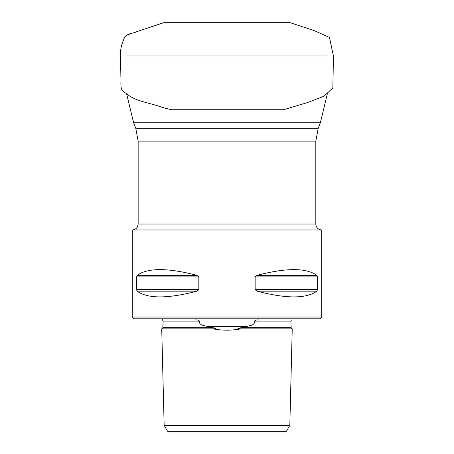 <?xml version="1.0" encoding="UTF-8"?>
<svg xmlns="http://www.w3.org/2000/svg" width="454" height="454" viewBox="0 0 454 454"><rect width="100%" height="100%" fill="white"/><g stroke="black" fill="none" stroke-linecap="round" stroke-linejoin="round"><path stroke-width="0.68" d="M321.733 229.962L132.239 229.962L132.239 317.011L321.733 317.011L321.733 229.962C318.135 229.611 316.16 227.636 315.808 224.038L138.158 224.038L137.556 226.648C137.681 226.569 136.427 229.588 132.239 229.962M315.808 141.137L138.158 141.137L135.757 128.3L318.209 128.3L315.808 141.137L315.808 224.038M213.085 328.855C222.369 330.608 231.636 330.608 240.887 328.855L237.964 328.39L246.607 326.528L207.359 326.528L215.979 328.373L213.085 328.855L161.726 328.855L164.149 425.381L167.571 431.3L286.4 431.3L289.817 425.381L164.149 425.381M289.817 425.381L292.24 328.855L240.887 328.855M256.998 291.173C286.292 298.8 306.24 298.8 316.852 291.173L317.448 289.635L317.448 276.883L316.852 275.34C306.24 267.712 286.292 267.712 256.998 275.34L255.142 276.883L255.142 289.635L256.998 291.173L316.852 291.173M137.119 291.173C147.726 298.8 167.679 298.8 196.968 291.173L198.824 289.635L198.824 276.883L196.968 275.34C167.679 267.712 147.726 267.712 137.119 275.34L136.518 276.883L136.518 289.635L137.119 291.173L196.968 291.173M321.733 317.011L319.956 318.787L134.015 318.787L132.239 317.011M207.359 326.528C204.612 325.569 198.636 325.359 199.499 321.126C198.455 320.07 197.036 319.69 195.231 319.974L162.538 319.974L163.111 321.126L162.884 326.528M291.088 326.528L290.861 321.126L291.434 319.974L258.735 319.974C256.93 319.695 255.506 320.081 254.467 321.126C255.318 325.382 249.359 325.563 246.607 326.528M195.231 319.974L194.267 319.974M259.699 319.974L258.735 319.974M136.382 31.78L134.509 32.416M131.972 33.284L125.996 35.554M123.817 39.458L123.528 40.344M318.209 128.3L320.348 122.779L133.618 122.779L135.757 128.3M126.337 55.065L327.629 55.065M290.861 321.126L254.467 321.126M213.085 327.64L162.878 327.64L162.844 326.142M292.24 328.855L291.088 327.64L240.887 327.64M199.499 321.126L163.111 321.126M136.518 289.635L198.824 289.635M136.518 276.883L198.824 276.883M137.119 275.34L196.968 275.34M255.142 289.635L317.448 289.635M255.142 276.883L317.448 276.883M256.998 275.34L316.852 275.34M163.798 22.7L134.486 32.427M132.018 33.267L129.662 34.073M127.347 34.862C125.156 35.94 123.885 37.756 123.539 40.31M126.604 93.762L133.618 122.779M327.379 93.66L320.348 122.779M138.158 141.137L138.158 224.038M162.538 319.974L161.845 318.787M161.726 328.855L162.878 327.64M291.088 327.64L291.127 326.142M270.947 22.7L222.148 22.7M183.161 22.7L163.616 22.7L137.857 31.275C133.215 33.795 125.31 33.063 123.857 39.271C121.139 45.184 120.032 51.347 120.543 57.76L120.877 76.805C121.485 82.594 118.874 90.318 125.82 93.132C135.332 101.713 149.514 102.525 162.413 107.439L171.289 109.732M170.749 109.732L171.09 109.732M170.676 109.732L283.5 109.732L307.506 102.564L323.963 96.22L332.856 87.974L333.457 56.137L329.468 37.415L314.264 30.645L290.248 22.7L163.826 22.7"/></g></svg>
